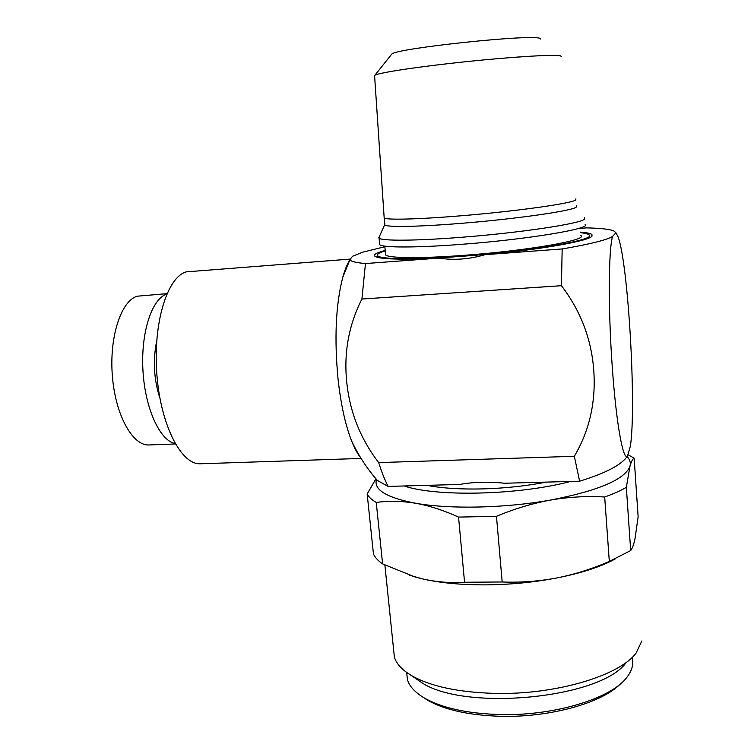 <?xml version="1.0" encoding="UTF-8"?>
<svg xmlns="http://www.w3.org/2000/svg" width="754" height="754" viewBox="0 0 754 754"><rect width="100%" height="100%" fill="white"/><g stroke="black" fill="none" stroke-linecap="round" stroke-linejoin="round"><path stroke-width="1.13" d="M580.599 232.703C585.047 233.184 587.809 233.872 588.902 234.758C598.167 239.47 531.155 251.365 461.976 256.313C415.331 259.819 380.676 259.348 377.773 255.832C376.434 254.456 378.932 252.807 385.256 250.875M426.802 485.35C441.929 488.234 460.524 489.421 482.579 488.912C504.775 488.281 526.085 486.01 546.48 482.098M580.797 235.465C589.27 239.838 527.366 250.799 463.644 255.361C420.591 258.613 388.385 258.198 385.662 254.946L385.53 253.646M376.482 479.431C373.447 489.695 386.463 497.631 415.511 503.229C449.582 509.365 505.246 508.253 550.665 500.043C598.676 490.694 625.123 479.374 629.995 466.104C630.891 462.711 629.92 459.525 627.102 456.566M585.029 224.192C593.973 228.255 528.771 239.338 461.58 244.324C416.246 247.849 382.504 247.755 379.705 244.682L379.582 243.457M584.557 217.661L584.407 219.16C580.618 223.655 519.826 232.845 460.967 237.322C415.595 240.903 381.835 241.035 379.055 238.17L379.3 236.681M375.944 478.799L367.17 493.993C368.659 496.99 371.684 499.808 376.246 502.447C388.564 500.703 401.646 500.967 415.511 503.229C429.412 505.717 443.757 510.345 458.545 517.093L496.471 516.32L502.183 581.984C520.562 582.691 538.78 581.353 556.848 577.96C574.887 574.341 592.371 568.827 609.307 561.41L604.68 496.999C613.37 493.898 620.589 490.684 626.338 487.338L629.995 466.104C631.334 461.42 632.729 458.79 634.171 458.196L627.912 454.662M409.337 575.179L422.937 578.997C436.745 582.069 450.609 583.153 464.558 582.248L502.183 581.984M576.424 205.889L576.207 207.152C572.295 210.875 515.821 219.009 461.297 223.335C419.054 226.794 387.481 227.312 384.889 225.012L384.794 224.07M575.915 198.849L575.688 200.008C571.749 203.467 515.199 211.403 460.628 215.823C418.357 219.339 386.764 220.083 384.191 217.991L384.125 217.114M393.635 649.863L394.38 657.13C396.406 663.812 402.08 669.938 411.411 675.527C430.477 686.432 458.479 692.389 495.425 693.407C555.811 694.839 619.562 675.669 636.056 653.105L641.89 640.938M376.246 502.447L382.598 563.888L414.907 576.914L422.937 578.997C440.553 582.983 461.486 584.944 485.736 584.868C510.109 584.661 533.813 582.352 556.848 577.96C581.768 573.021 601.334 566.622 615.566 558.752M561.296 56.625L560.674 55.928C555.792 54.241 514.2 56.644 466.773 61.592C419.347 66.531 379.158 72.629 374.889 75.23L374.615 76.145M540.769 39.076L540.053 38.463C533.521 33.76 396.416 48.237 391.816 54.052L391.251 54.759M404.116 485.962C436.406 497.027 518.714 495.227 570.542 481.448M496.471 516.32C514.322 508.818 532.381 503.399 550.665 500.043C568.959 496.933 586.961 495.925 604.68 496.999M382.598 563.888C378.027 560.75 374.974 557.423 373.437 553.926L367.17 493.993M626.338 487.338L630.683 550.561C632.286 548.554 633.709 544.708 634.962 539.035L638.129 516.876L634.171 458.196M609.307 561.41L630.683 550.561M464.558 582.248L458.545 517.093M414.37 677.573L421.156 682.266C463.908 711.833 601.937 698.421 626.32 662.285M378.687 462.598C360.572 438.988 349.95 412.419 346.821 382.881C343.617 353.221 348.65 325.266 361.911 299.027L561.438 285.7C580.769 311.034 591.551 339.375 593.784 370.714C595.962 402.042 589.477 430.572 574.331 456.293L378.687 462.598C381.665 472.089 384.804 480.025 388.112 486.405L459.61 484.454C473.559 481.957 488.535 481.552 504.53 483.239L579.609 481.203C605.801 473.173 621.777 464.775 627.526 455.991L630.372 446.161C636.555 406.755 628.233 263.165 618.044 236.765L615.905 232.75L612.54 236.53C606.282 240.121 589.496 244.258 562.164 248.952L484.992 254.682C469.205 259.31 453.823 260.45 438.856 258.104C400.497 259.932 379.158 259.291 374.842 256.172C373.805 255.154 374.889 253.975 378.093 252.637L385.2 250.309M627.526 455.991C623.181 461.684 616.065 422.692 612.173 365.643C608.129 308.989 608.535 249.687 612.54 236.53M561.438 285.7L562.164 248.952M350.044 259.583C347.283 263.872 344.851 269.819 342.74 277.415C335.766 304.644 334.211 338.631 338.075 379.375C340.865 404.398 345.351 424.86 351.543 440.77C354.427 448.046 357.462 453.682 360.629 457.678M438.856 258.104L365.464 263.551L361.911 299.027M365.464 263.551C355.596 262.694 350.45 261.336 350.007 259.499L352.542 256.266L362.768 252.166L384.851 246.737M580.552 232.128C586.763 232.618 590.542 233.41 591.909 234.503L591.815 236.322C588.073 241.11 540.354 249.593 484.992 254.682M349.941 259.112L186.304 271.855C167.294 276.878 152.864 323.249 156.851 374.352C160.64 425.482 181.46 465.19 200.555 463.767L361.091 458.441M166.964 293.645L137.2 296.199C121.045 300.865 109.094 337.17 112.393 376.303C115.503 415.463 132.808 446.076 149.103 444.954L175.343 443.965M579.609 481.203L574.331 456.293M373.013 475.274L377.377 480.458L388.112 486.405M580.278 228.377L586.687 227.878C601.211 228.208 610.363 229.291 614.133 231.129L615.905 232.75M156.709 340.883C152.77 360.261 153.835 379.366 159.905 398.187M175.088 443.531C159.876 440.628 144.994 408.338 142.94 370.374C140.744 332.42 151.94 298.65 166.757 294.107M620.438 683.869C602.144 702.935 549.751 717.648 500.647 716.3C468.941 715.301 444.54 709.91 427.443 700.136L422.391 696.819M632.106 657.403C633.926 664.038 632.059 670.824 626.517 677.761C610.599 698.798 553.634 716.064 499.751 714.556C466.999 713.529 441.835 707.997 424.257 697.95C415.002 692.417 409.384 686.31 407.414 679.608L406.708 672.653M377.773 255.832L377.933 257.453M384.785 246.134L385.662 254.946M379.055 238.17L379.705 244.682M384.191 217.991L384.889 225.012M384.879 565.038L394.38 657.13M384.644 224.786L378.772 237.859M374.568 75.438L384.182 217.981M421.156 682.266L411.411 675.527M391.816 54.052L374.889 75.23M342.74 277.415L350.007 259.499M591.909 234.503L592.022 236.106M351.543 440.77C358.31 455.256 366.925 468.479 377.377 480.458M427.443 700.136L424.257 697.95M407.414 679.608L406.689 672.455"/></g></svg>
